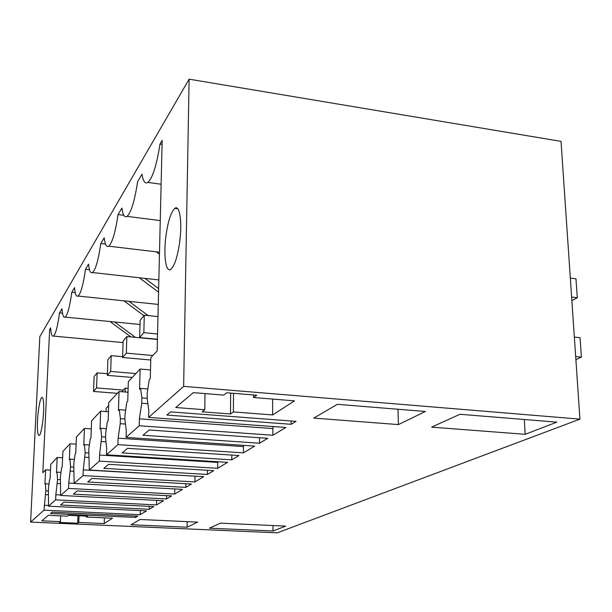 <?xml version="1.0" encoding="UTF-8"?>
<svg xmlns="http://www.w3.org/2000/svg" width="612" height="612" viewBox="0 0 612 612"><rect width="100%" height="100%" fill="white"/><g stroke="black" fill="none" stroke-linecap="round" stroke-linejoin="round"><path stroke-width="0.92" d="M579.939 419.128L561.02 141.372L189.116 79.17L39.826 336.631L30.6 522.074L277.29 532.83L579.939 419.128L183.638 386.363L189.116 79.17M183.638 386.363L148.639 417.399L285.835 427.482L272.86 435.247L139.215 425.761L126.072 437.412L254.73 446.102L243.438 452.865L117.917 444.649L106.48 454.785L227.588 462.358L217.673 468.302L99.351 461.111L89.306 470.016L203.689 476.672L194.914 481.927L83.018 475.593L74.129 483.472L182.491 489.363L174.672 494.052L68.544 488.43L60.619 495.452L163.565 500.708L156.542 504.908L55.623 499.882L48.516 506.185L146.551 510.89L140.217 514.684L44.018 510.171L30.6 522.074M291.136 424.3L296.07 421.347L170.58 411.891L166.846 415.051L291.136 424.3L291.121 420.979M127.518 448.328L122.117 452.895L231.795 459.842L238.986 455.535L127.518 448.328M89.803 480.229L87.723 481.996L185.803 487.382L191.434 484.008L91.922 478.439L89.803 480.229M213.749 470.651L108.592 464.332L103.849 468.348L207.407 474.445L213.749 470.651M166.525 498.933L171.567 495.911L77.12 490.962L73.371 494.129L166.525 498.933L166.594 495.651M398.397 424.59L425.394 411.478L337.35 404.325L313.765 418.095L398.397 424.59L397.961 409.252M525.165 434.313L431.628 427.138L459.91 414.278L556.889 422.15L525.165 434.313L524.339 419.503M233.379 411.93L272.638 414.944L294.494 400.852L253.529 397.525L256.749 395.222L226.7 392.759L223.686 395.1L193.331 392.636L175.759 407.508L204.798 409.742L202.098 411.83L230.495 413.987L233.379 411.93L233.509 393.317M153.75 506.575L63.893 502.154L60.534 504.992L149.221 509.291L153.75 506.575M135.635 517.431L137.799 516.13L52.074 512.145L50.475 513.506L135.635 517.431L135.673 516.031M272.99 530.994L285.705 526.121L220.488 523.153L209.396 528.194L272.99 530.994L272.983 525.547M78.772 522.441L104.201 523.558L112.478 518.226L86.338 517.033L87.516 516.191L68.536 515.319L67.435 516.176L48.348 515.304L41.83 520.812L60.389 521.631L59.364 522.426L77.663 523.229L78.772 522.441L79.032 515.801M187.111 527.215L197.622 522.112L140.079 519.489L131.067 524.744L187.111 527.215L187.203 521.631M142.971 435.247L259.534 443.226L267.758 438.307L149.175 429.999L142.971 435.247M140.018 324.482L65.147 317.108C63.541 317.98 62.478 315.203 61.973 308.762L59.517 312.893C57.696 326.227 55.677 333.961 53.466 336.087C52.005 336.86 51.056 334.106 50.628 327.825L49.664 329.447L50.765 329.554M65.147 317.108C67.611 314.744 69.837 306.451 71.811 292.23L74.542 287.648C75.138 294.25 76.324 297.042 78.091 296.047C80.868 293.4 83.331 284.473 85.489 269.249L88.533 264.139C89.237 270.894 90.576 273.702 92.534 272.554C95.671 269.571 98.417 259.901 100.789 243.538L104.208 237.793C105.042 244.701 106.557 247.5 108.737 246.185C112.31 242.796 115.408 232.254 118.032 214.567L121.895 208.072C122.882 215.126 124.603 217.895 127.051 216.38C131.152 212.479 134.671 200.92 137.593 181.695L142.007 174.282C143.177 181.473 145.143 184.181 147.905 182.407C152.663 177.885 156.695 165.095 159.992 144.05L162.165 140.4L157.154 350.906L150.82 357.66L150.292 378.606L149.259 379.647L147.255 392.682L147.11 398.114L148.815 410.3L148.639 417.399M49.664 329.447L42.832 472.77L45.625 469.802L44.944 484.237L45.41 483.763L45.831 490.862L44.018 510.171M166.15 234.396C163.251 254.011 165.645 273.273 170.786 269.349C174.359 266.281 177.25 257.698 179.469 243.591C182.529 223.227 179.844 204.071 174.81 208.363C171.161 211.752 168.277 220.427 166.15 234.396M43.605 403.805C43.345 399.108 42.741 396.997 41.784 397.463C39.573 398.366 36.888 417.904 37.454 428.752C37.692 433.594 38.296 435.813 39.275 435.4C41.471 434.704 44.24 414.615 43.605 403.805M139.215 425.761L139.398 418.853L272.853 428.576L273.212 426.549M272.853 428.576L272.86 435.247M139.398 418.853L141.747 403.224L141.885 397.877L140.553 388.375L139.574 389.347L140.133 369.051L128.329 381.636L127.74 401.212L126.845 402.115L125.039 414.179L124.886 419.266L126.271 430.779L126.072 437.412M117.917 444.649L118.124 438.184L243.469 446.615L243.691 445.36M243.469 446.615L243.438 452.865M118.124 438.184L120.235 423.688L120.396 418.684L119.302 409.68L118.453 410.53L119.057 391.519L108.768 402.489L108.14 420.865L107.36 421.653L105.723 432.883L105.562 437.657L106.695 448.565L106.48 454.785M99.351 461.111L99.565 455.037L217.734 462.412L217.841 461.754M217.734 462.412L217.673 468.302M99.565 455.037L101.653 436.823L100.758 428.27L100.016 429.02L100.651 411.142L91.609 420.781L90.951 438.1L90.262 438.796L88.763 449.3L89.306 470.016M83.018 475.593L83.24 469.871L195.029 476.167M194.999 476.366L194.914 481.927M83.24 469.871L85.175 452.773L84.433 444.641L83.775 445.299L84.441 428.423L76.416 436.968L75.75 453.347L75.138 453.959L73.761 463.827L74.129 483.472M174.772 488.95L174.672 494.052M68.544 488.43L68.766 483.013L74.136 483.312M68.766 483.013L70.571 466.918L69.959 459.153L69.37 459.742L70.043 443.761L62.891 451.396L62.21 466.918L61.667 467.469L60.389 476.771L60.619 495.452M156.649 500.348L156.542 504.908M55.623 499.882L55.853 494.748L60.642 494.993M55.853 494.748L57.536 479.533L60.267 479.686M48.516 506.185L48.402 488.376L49.587 479.578L50.077 479.089L50.758 464.324L57.184 457.478L56.503 472.64L57.031 472.12L57.536 479.533M140.332 510.592L140.217 514.684M44.248 505.29L48.547 505.497M231.795 459.842L231.826 455.068M185.803 487.382L185.864 483.702M207.407 474.445L207.46 470.268M253.529 397.525L253.536 394.962M272.638 414.944L272.615 399.078M230.495 413.987L230.655 393.088M204.798 409.742L205.005 393.585M180.295 236.462L179.538 243.094M149.221 509.291L149.29 506.361M60.389 521.631L60.642 515.862M86.338 517.033L86.369 516.138M104.201 523.558L104.4 517.859M77.663 523.229L77.961 515.755M259.534 443.226L259.542 437.725M62.501 313.191L59.517 312.893M75.238 292.59L71.811 292.23M89.474 269.693L85.489 269.249M105.524 244.104L100.789 243.538M123.831 215.309L118.032 214.567M162.073 144.363L159.992 144.05M45.655 494.649L48.371 494.787M45.831 490.862L48.279 490.992M45.41 483.763L48.998 483.954M45.625 469.802L50.49 470.077M141.885 397.877L147.14 398.29M141.747 403.224L147.89 403.698M140.553 388.375L147.821 388.964M140.133 369.051L150.506 369.954M120.396 418.684L124.894 419.013M120.235 423.688L125.468 424.062M119.302 409.68L125.644 410.155M119.057 391.519L128.007 392.231M101.653 436.823L105.578 437.09M101.493 441.527L105.991 441.826M100.758 428.27L106.343 428.66M100.651 411.142L108.454 411.715M85.175 452.773L88.625 452.995M85.007 457.21L88.924 457.455M84.433 444.641L89.383 444.962M84.441 428.423L91.303 428.897M70.571 466.918L73.624 467.094M70.395 471.11L73.838 471.309M69.959 459.153L74.373 459.421M70.043 443.761L76.125 444.159M57.36 483.511L60.412 483.679M57.031 472.12L61.001 472.342M57.184 457.478L62.608 457.807M135.451 337.373L114.574 321.973M130.945 336.944L110.03 321.53M143.927 315.662L123.922 300.836M148.18 315.601L128.987 301.364M158.554 292.146L139.245 277.749M158.638 288.619L144.922 278.376M159.457 254.248L156.228 251.823M575.67 356.521L581.4 357.102L580.054 337.694L574.347 337.082M581.4 357.102L575.884 359.627M571.623 297.05L577.284 297.73L575.968 278.827L570.33 278.116M577.284 297.73L571.868 300.645M157.559 333.999L143.835 332.676L144.302 315.211L157.972 316.588M144.302 315.211L140.133 320.305L139.651 337.564L157.437 339.247M143.835 332.676L139.651 337.564M125.146 392.001L125.261 388.123L128.13 388.352M125.261 388.123L121.834 391.741M152.824 355.526L126.332 353.132L126.837 336.554L157.429 339.453M126.837 336.554L123.111 341.106L122.599 357.492L150.759 360.001M126.332 353.132L122.599 357.492M108.661 405.634L106.182 408.25L106.067 411.539M135.887 373.58L110.673 371.438L111.208 355.664L122.63 356.681M111.208 355.664L107.857 359.749L107.322 375.355L132.261 377.451M110.673 371.438L107.322 375.355M123.417 390.073L96.574 387.916L97.124 372.869L107.375 373.733M97.124 372.869L94.103 376.564L93.544 391.45L117.351 393.34M96.574 387.916L93.544 391.45M158.263 304.424L78.091 296.047M158.845 279.929L92.534 272.554M159.502 252.213L108.737 246.185M160.26 220.611L127.051 216.38M161.124 184.227L147.905 182.407M123.066 342.575L53.466 336.087M177.725 208.746L174.81 208.363M41.784 397.463L42.373 397.509"/></g></svg>
